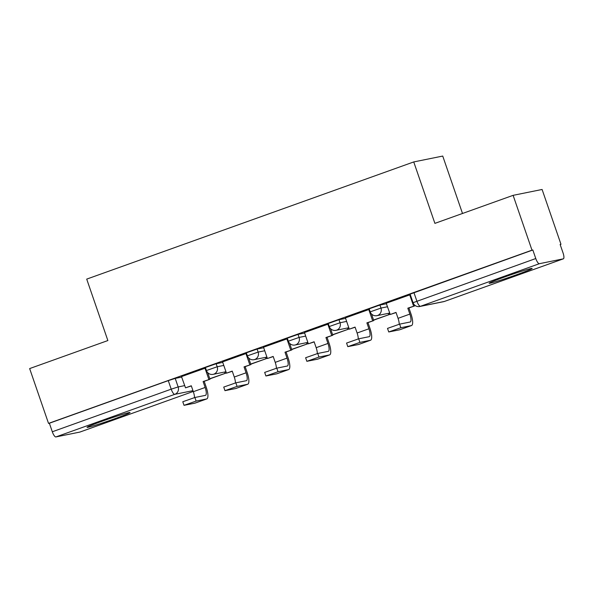 <?xml version="1.0" encoding="UTF-8"?>
<svg xmlns="http://www.w3.org/2000/svg" width="593" height="593" viewBox="0 0 593 593"><rect width="100%" height="100%" fill="white"/><g stroke="black" fill="none" stroke-linecap="round" stroke-linejoin="round"><path stroke-width="0.89" d="M222.746 362.397L216.156 363.731L205.393 367.512L206.431 370.536L217.194 366.763L223.791 365.421M263.692 347.72L257.095 349.055L246.332 352.835L247.377 355.867L258.14 352.086L264.737 350.752M304.639 333.051L298.042 334.385L287.279 338.166L288.324 341.197L299.087 337.417L305.684 336.083M345.586 318.382L338.988 319.716L328.226 323.496L329.271 326.528L340.034 322.748L346.623 321.406M386.525 303.705L379.935 305.047L369.172 308.82L370.21 311.851L380.973 308.071L387.57 306.737M517.229 274.522A22.742 0.927 161 0 0 532.143 268.451A22.742 0.927 161 0 0 504.05 277.19A22.742 0.927 161 0 0 489.136 283.261A22.742 0.927 161 0 0 517.229 274.522M115.131 418.599A22.742 0.927 161 0 0 130.045 412.535A22.742 0.927 161 0 0 101.952 421.275A22.742 0.927 161 0 0 87.038 427.338A22.742 0.927 161 0 0 115.131 418.599M560.17 244.583L560.978 244.294L560.133 244.464L563.076 253.003A5.834 1.705 70.3 0 1 563.35 258.837A5.834 1.705 70.3 0 1 563.283 258.852L539.363 263.7L420.467 306.299L444.379 301.459L563.283 258.852M462.503 213.48L442.734 156.063L413.744 161.933L434.899 223.368L513.115 195.342L531.988 250.164L48.53 423.402L29.65 368.579L107.867 340.552L86.711 279.118L413.744 161.933M513.115 195.342L542.098 189.471L560.978 244.294M79.951 432.045A5.834 1.705 -109.7 0 1 79.885 432.075A5.834 1.705 -109.7 0 1 79.818 432.089L55.898 436.937A5.834 1.705 -109.7 0 1 52.31 431.771L49.375 423.232L168.271 380.624L175.209 378.401L181.806 377.066M49.375 423.232L48.53 423.402M532.833 249.994L410.111 294.15L413.054 302.689L535.775 258.533L532.833 249.994L531.988 250.164M535.775 258.533A5.834 1.705 70.3 0 0 539.363 263.7M410.297 294.684L386.221 303.238L390.238 314.483L396.013 312.415L398.051 318.337A7.872 2.305 -109.7 0 1 399.2 324.238M369.35 309.353L345.408 317.885M328.403 324.023L304.468 332.554M287.464 338.699L263.522 347.224M246.518 353.369L222.575 361.9M205.571 368.038L181.495 376.599L185.513 387.844L191.287 385.776L193.325 391.699A7.872 2.305 -109.7 0 1 194.474 397.599M388.741 331.969L387.511 328.389L399.623 324.141L400.853 327.721L388.741 331.969L399.563 329.819A11.667 3.417 70.3 0 0 399.704 329.782A11.667 3.417 70.3 0 0 399.838 329.723M390.238 314.483L396.065 312.57M400.853 327.721L411.379 325.587A11.667 3.417 70.3 0 0 411.512 325.55A11.667 3.417 70.3 0 0 410.964 313.882L408.925 307.96L407.821 308.182L409.859 314.105A7.872 2.305 -109.7 0 1 410.237 321.984A7.872 2.305 -109.7 0 1 410.141 322.006L399.623 324.141M407.821 308.182L414.7 305.892L414.314 304.78M409.711 294.825L413.595 306.114M414.566 305.506L414.952 305.365M408.925 307.96L414.7 305.892M347.802 346.646L346.564 343.065L358.676 338.811L359.907 342.391L347.802 346.646L358.617 344.496A11.667 3.417 70.3 0 0 358.758 344.451A11.667 3.417 70.3 0 0 358.891 344.392M345.408 317.863L349.292 329.159L355.118 327.24M349.292 329.159L355.066 327.091L357.105 333.014A7.872 2.305 -109.7 0 1 358.254 338.907M359.907 342.391L370.432 340.263A11.667 3.417 70.3 0 0 370.573 340.219A11.667 3.417 70.3 0 0 370.017 328.559L367.979 322.636L366.882 322.859L368.92 328.781A7.872 2.305 -109.7 0 1 369.291 336.654A7.872 2.305 -109.7 0 1 369.194 336.683L358.676 338.811M366.882 322.859L373.753 320.568L371.47 313.942M368.764 309.494L372.656 320.791M373.62 320.176L389.875 314.349L389.453 313.126M373.568 320.027L389.875 314.349M388.356 313.349L388.778 314.572M367.979 322.636L373.753 320.568M306.855 361.315L305.625 357.735L317.729 353.48L318.967 357.06L306.855 361.315L317.678 359.165A11.667 3.417 70.3 0 0 317.818 359.128A11.667 3.417 70.3 0 0 317.952 359.069M304.461 332.532L308.345 343.829L314.179 341.916M308.345 343.829L314.12 341.761L316.165 347.683A7.872 2.305 -109.7 0 1 317.307 353.584M318.967 357.06L329.486 354.933A11.667 3.417 70.3 0 0 329.626 354.896A11.667 3.417 70.3 0 0 329.071 343.228L327.032 337.306L325.935 337.528L327.973 343.451A7.872 2.305 -109.7 0 1 328.344 351.323A7.872 2.305 -109.7 0 1 328.255 351.352L317.729 353.48M325.935 337.528L332.806 335.238L330.523 328.611M327.818 324.163L331.709 335.46M332.673 334.852L348.929 329.026L348.506 327.796M332.621 334.697L348.929 329.026M347.409 328.018L347.832 329.248M327.032 337.306L332.806 335.238M265.909 375.984L264.678 372.404L276.783 368.157L278.021 371.737L265.909 375.984L276.731 373.835A11.667 3.417 70.3 0 0 276.872 373.798A11.667 3.417 70.3 0 0 277.005 373.738M263.514 347.209L267.406 358.498L273.232 356.586M267.406 358.498L273.18 356.43L275.219 362.353A7.872 2.305 -109.7 0 1 276.36 368.253M278.021 371.737L288.539 369.602A11.667 3.417 70.3 0 0 288.68 369.565A11.667 3.417 70.3 0 0 288.124 357.898L286.085 351.975L284.988 352.198L287.027 358.12A7.872 2.305 -109.7 0 1 287.405 366A7.872 2.305 -109.7 0 1 287.308 366.022L276.783 368.157M284.988 352.198L291.86 349.907L289.584 343.288M286.871 338.833L290.763 350.129M291.726 349.522L307.982 343.695L307.559 342.465M291.674 349.366L307.982 343.695M306.462 342.687L306.885 343.918M286.085 351.975L291.86 349.907M224.962 390.661L223.731 387.081L235.844 382.826L237.074 386.406L224.962 390.661L235.784 388.511A11.667 3.417 70.3 0 0 235.925 388.467A11.667 3.417 70.3 0 0 236.058 388.408M222.568 361.878L226.459 373.175L232.286 371.255M226.459 373.175L232.234 371.107L234.272 377.029A7.872 2.305 -109.7 0 1 235.421 382.922M237.074 386.406L247.6 384.279A11.667 3.417 70.3 0 0 247.733 384.234A11.667 3.417 70.3 0 0 247.185 372.574L245.146 366.652L244.042 366.874L246.08 372.797A7.872 2.305 -109.7 0 1 246.458 380.669A7.872 2.305 -109.7 0 1 246.362 380.691L235.844 382.826M244.042 366.874L250.921 364.576L248.637 357.957M245.932 353.51L249.816 364.799M250.787 364.191L267.043 358.365L266.62 357.142M250.728 364.043L267.043 358.365M265.516 357.364L265.938 358.587M245.146 366.652L250.921 364.576M184.023 405.33L182.785 401.75L194.897 397.495L196.127 401.076L184.023 405.33L194.838 403.181A11.667 3.417 70.3 0 0 194.978 403.144A11.667 3.417 70.3 0 0 195.112 403.084M185.513 387.844L191.339 385.924M196.127 401.076L206.653 398.948A11.667 3.417 70.3 0 0 206.794 398.911A11.667 3.417 70.3 0 0 206.238 387.244L204.2 381.321L203.102 381.544L205.141 387.466A7.872 2.305 -109.7 0 1 205.512 395.338A7.872 2.305 -109.7 0 1 205.415 395.368L194.897 397.495M203.102 381.544L209.974 379.253L207.691 372.626M204.985 368.179L208.877 379.476M209.84 378.868L226.096 373.041L225.674 371.811M209.789 378.712L226.096 373.041M224.577 372.033L224.999 373.264M204.2 381.321L209.974 379.253M216.156 363.731L217.194 366.763A5.834 5.574 78.6 0 1 213.843 374.153A5.834 5.574 -101.4 0 1 213.102 374.353L225.97 371.752M257.095 349.055L258.14 352.086A5.834 5.574 78.6 0 1 254.79 359.477A5.834 5.574 -101.4 0 1 254.049 359.684L266.917 357.082M298.042 334.385L299.087 337.417A5.834 5.574 78.6 0 1 295.737 344.807A5.834 5.574 -101.4 0 1 294.995 345.015L307.856 342.406M338.988 319.716L340.034 322.748A5.834 5.574 78.6 0 1 336.676 330.138A5.834 5.574 -101.4 0 1 335.942 330.345L348.803 327.736M379.935 305.047L380.973 308.071A5.834 5.574 78.6 0 1 377.622 315.461A5.834 5.574 -101.4 0 1 376.881 315.669L389.749 313.067M175.209 378.401L178.152 386.94L184.742 385.606M192.97 390.654L174.794 394.33L55.898 436.937M79.818 432.089L193.244 391.447L79.885 432.075M413.936 292.594L416.879 301.133A5.834 1.705 -109.7 0 0 420.467 306.299A5.834 5.574 78.6 0 1 419.725 306.507L443.646 301.667A5.834 5.834 0 0 0 444.454 301.437A5.834 1.705 70.3 0 0 444.52 301.407M168.271 380.624L171.207 389.164L178.152 386.94A5.834 5.574 -101.4 0 1 174.794 394.33A5.834 1.705 -109.7 0 1 171.207 389.164L52.31 431.771M563.35 258.837L444.454 301.437A5.834 1.705 70.3 0 1 444.379 301.459A5.834 5.574 78.6 0 1 443.646 301.667M409.859 314.105L398.051 318.337M411.379 325.587L399.563 329.819M368.92 328.781L357.105 333.014M370.432 340.263L358.617 344.496M327.973 343.451L316.165 347.683M329.486 354.933L317.678 359.165M287.027 358.12L275.219 362.353M288.539 369.602L276.731 373.835M246.08 372.797L234.272 377.029M247.6 384.279L235.784 388.511M205.141 387.466L193.325 391.699M206.653 398.948L194.838 403.181M370.21 311.851A5.834 5.834 0 0 0 376.881 315.669M329.271 326.528A5.834 5.834 0 0 0 335.942 330.345M288.324 341.197A5.834 5.834 0 0 0 294.995 345.015M247.377 355.867A5.834 5.834 0 0 0 254.049 359.684M206.431 370.536A5.834 5.834 0 0 0 213.102 374.353M413.054 302.689A5.834 5.834 0 0 0 419.725 306.507M411.512 325.55L399.704 329.782M370.573 340.219L358.758 344.451M329.626 354.896L317.818 359.128M288.68 369.565L276.872 373.798M247.733 384.234L235.925 388.467M206.794 398.911L194.978 403.144"/></g></svg>
